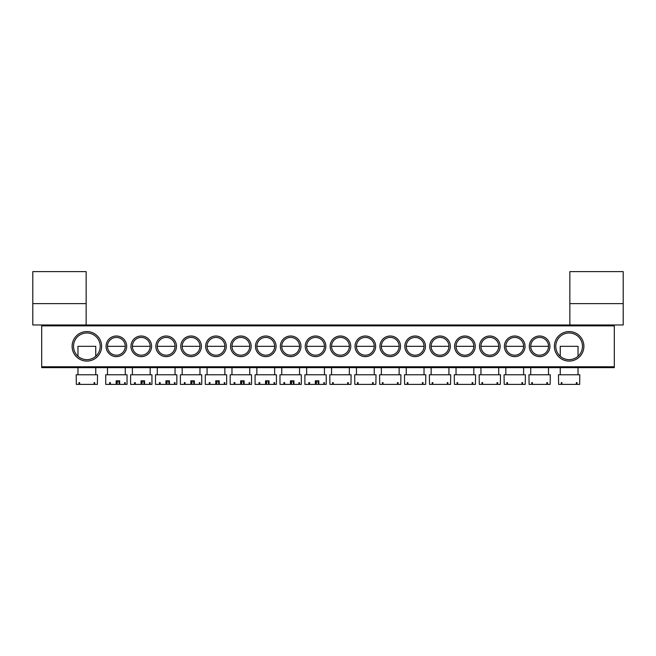 <?xml version="1.0" encoding="UTF-8"?>
<svg xmlns="http://www.w3.org/2000/svg" width="656" height="656" viewBox="0 0 656 656"><rect width="100%" height="100%" fill="white"/><g stroke="black" fill="none" stroke-linecap="round" stroke-linejoin="round"><path stroke-width="0.98" d="M32.8 303.638L32.8 324.974L86.149 324.974L86.149 271.625L32.8 271.625L32.8 303.638L86.149 303.638M72.103 346.319A14.76 14.76 0 0 1 86.863 331.559A14.76 14.76 0 0 1 101.623 346.319A14.76 14.76 0 0 1 86.863 361.079A14.76 14.76 0 0 1 72.103 346.319M100.196 346.319A13.341 13.341 0 0 0 86.863 332.977A13.341 13.341 0 0 0 73.521 346.319A13.341 13.341 0 0 0 86.863 359.652A13.341 13.341 0 0 0 100.196 346.319M554.377 346.319A14.76 14.76 0 0 1 569.137 331.559A14.76 14.76 0 0 1 583.897 346.319A14.76 14.76 0 0 1 569.137 361.079A14.76 14.76 0 0 1 554.377 346.319M582.479 346.319A13.341 13.341 0 0 0 569.137 332.977A13.341 13.341 0 0 0 555.804 346.319A13.341 13.341 0 0 0 569.137 359.652A13.341 13.341 0 0 0 582.479 346.319M529.302 346.319A10.316 10.316 0 0 1 539.617 336.003A10.316 10.316 0 0 1 549.933 346.319A10.316 10.316 0 0 1 539.617 356.634A10.316 10.316 0 0 1 529.302 346.319M548.514 346.319A8.889 8.889 0 0 0 539.617 337.422A8.889 8.889 0 0 0 530.729 346.319A8.889 8.889 0 0 0 539.617 355.208A8.889 8.889 0 0 0 548.514 346.319L530.729 346.319M504.407 346.319A10.316 10.316 0 0 1 514.722 336.003A10.316 10.316 0 0 1 525.038 346.319A10.316 10.316 0 0 1 514.722 356.634A10.316 10.316 0 0 1 504.407 346.319M523.611 346.319A8.889 8.889 0 0 0 514.722 337.422A8.889 8.889 0 0 0 505.833 346.319A8.889 8.889 0 0 0 514.722 355.208A8.889 8.889 0 0 0 523.611 346.319L505.833 346.319M479.511 346.319A10.316 10.316 0 0 1 489.827 336.003A10.316 10.316 0 0 1 500.143 346.319A10.316 10.316 0 0 1 489.827 356.634A10.316 10.316 0 0 1 479.511 346.319M498.716 346.319A8.889 8.889 0 0 0 489.827 337.422A8.889 8.889 0 0 0 480.938 346.319A8.889 8.889 0 0 0 489.827 355.208A8.889 8.889 0 0 0 498.716 346.319L480.938 346.319M454.616 346.319A10.316 10.316 0 0 1 464.932 336.003A10.316 10.316 0 0 1 475.247 346.319A10.316 10.316 0 0 1 464.932 356.634A10.316 10.316 0 0 1 454.616 346.319M473.821 346.319A8.889 8.889 0 0 0 464.932 337.422A8.889 8.889 0 0 0 456.035 346.319A8.889 8.889 0 0 0 464.932 355.208A8.889 8.889 0 0 0 473.821 346.319L456.035 346.319M429.721 346.319A10.316 10.316 0 0 1 440.037 336.003A10.316 10.316 0 0 1 450.344 346.319A10.316 10.316 0 0 1 440.037 356.634A10.316 10.316 0 0 1 429.721 346.319M448.925 346.319A8.889 8.889 0 0 0 440.037 337.422A8.889 8.889 0 0 0 431.14 346.319A8.889 8.889 0 0 0 440.037 355.208A8.889 8.889 0 0 0 448.925 346.319L431.14 346.319M404.826 346.319A10.316 10.316 0 0 1 415.141 336.003A10.316 10.316 0 0 1 425.449 346.319A10.316 10.316 0 0 1 415.141 356.634A10.316 10.316 0 0 1 404.826 346.319M424.03 346.319A8.889 8.889 0 0 0 415.141 337.422A8.889 8.889 0 0 0 406.244 346.319A8.889 8.889 0 0 0 415.141 355.208A8.889 8.889 0 0 0 424.03 346.319L406.244 346.319M379.931 346.319A10.316 10.316 0 0 1 390.238 336.003A10.316 10.316 0 0 1 400.554 346.319A10.316 10.316 0 0 1 390.238 356.634A10.316 10.316 0 0 1 379.931 346.319M399.135 346.319A8.889 8.889 0 0 0 390.238 337.422A8.889 8.889 0 0 0 381.349 346.319A8.889 8.889 0 0 0 390.238 355.208A8.889 8.889 0 0 0 399.135 346.319L381.349 346.319M355.027 346.319A10.316 10.316 0 0 1 365.343 336.003A10.316 10.316 0 0 1 375.658 346.319A10.316 10.316 0 0 1 365.343 356.634A10.316 10.316 0 0 1 355.027 346.319M374.24 346.319A8.889 8.889 0 0 0 365.343 337.422A8.889 8.889 0 0 0 356.454 346.319A8.889 8.889 0 0 0 365.343 355.208A8.889 8.889 0 0 0 374.24 346.319L356.454 346.319M330.132 346.319A10.316 10.316 0 0 1 340.448 336.003A10.316 10.316 0 0 1 350.763 346.319A10.316 10.316 0 0 1 340.448 356.634A10.316 10.316 0 0 1 330.132 346.319M349.336 346.319A8.889 8.889 0 0 0 340.448 337.422A8.889 8.889 0 0 0 331.559 346.319A8.889 8.889 0 0 0 340.448 355.208A8.889 8.889 0 0 0 349.336 346.319L331.559 346.319M106.067 346.319A10.316 10.316 0 0 1 116.383 336.003A10.316 10.316 0 0 1 126.698 346.319A10.316 10.316 0 0 1 116.383 356.634A10.316 10.316 0 0 1 106.067 346.319M125.271 346.319A8.889 8.889 0 0 0 116.383 337.422A8.889 8.889 0 0 0 107.486 346.319A8.889 8.889 0 0 0 116.383 355.208A8.889 8.889 0 0 0 125.271 346.319L107.486 346.319M130.962 346.319A10.316 10.316 0 0 1 141.278 336.003A10.316 10.316 0 0 1 151.593 346.319A10.316 10.316 0 0 1 141.278 356.634A10.316 10.316 0 0 1 130.962 346.319M150.167 346.319A8.889 8.889 0 0 0 141.278 337.422A8.889 8.889 0 0 0 132.389 346.319A8.889 8.889 0 0 0 141.278 355.208A8.889 8.889 0 0 0 150.167 346.319L132.389 346.319M155.857 346.319A10.316 10.316 0 0 1 166.173 336.003A10.316 10.316 0 0 1 176.489 346.319A10.316 10.316 0 0 1 166.173 356.634A10.316 10.316 0 0 1 155.857 346.319M175.062 346.319A8.889 8.889 0 0 0 166.173 337.422A8.889 8.889 0 0 0 157.284 346.319A8.889 8.889 0 0 0 166.173 355.208A8.889 8.889 0 0 0 175.062 346.319L157.284 346.319M180.753 346.319A10.316 10.316 0 0 1 191.068 336.003A10.316 10.316 0 0 1 201.384 346.319A10.316 10.316 0 0 1 191.068 356.634A10.316 10.316 0 0 1 180.753 346.319M199.965 346.319A8.889 8.889 0 0 0 191.068 337.422A8.889 8.889 0 0 0 182.179 346.319A8.889 8.889 0 0 0 191.068 355.208A8.889 8.889 0 0 0 199.965 346.319L182.179 346.319M205.656 346.319A10.316 10.316 0 0 1 215.963 336.003A10.316 10.316 0 0 1 226.279 346.319A10.316 10.316 0 0 1 215.963 356.634A10.316 10.316 0 0 1 205.656 346.319M224.86 346.319A8.889 8.889 0 0 0 215.963 337.422A8.889 8.889 0 0 0 207.075 346.319A8.889 8.889 0 0 0 215.963 355.208A8.889 8.889 0 0 0 224.86 346.319L207.075 346.319M230.551 346.319A10.316 10.316 0 0 1 240.859 336.003A10.316 10.316 0 0 1 251.174 346.319A10.316 10.316 0 0 1 240.859 356.634A10.316 10.316 0 0 1 230.551 346.319M249.756 346.319A8.889 8.889 0 0 0 240.859 337.422A8.889 8.889 0 0 0 231.97 346.319A8.889 8.889 0 0 0 240.859 355.208A8.889 8.889 0 0 0 249.756 346.319L231.97 346.319M255.446 346.319A10.316 10.316 0 0 1 265.762 336.003A10.316 10.316 0 0 1 276.069 346.319A10.316 10.316 0 0 1 265.762 356.634A10.316 10.316 0 0 1 255.446 346.319M274.651 346.319A8.889 8.889 0 0 0 265.762 337.422A8.889 8.889 0 0 0 256.865 346.319A8.889 8.889 0 0 0 265.762 355.208A8.889 8.889 0 0 0 274.651 346.319L256.865 346.319M280.342 346.319A10.316 10.316 0 0 1 290.657 336.003A10.316 10.316 0 0 1 300.973 346.319A10.316 10.316 0 0 1 290.657 356.634A10.316 10.316 0 0 1 280.342 346.319M299.546 346.319A8.889 8.889 0 0 0 290.657 337.422A8.889 8.889 0 0 0 281.76 346.319A8.889 8.889 0 0 0 290.657 355.208A8.889 8.889 0 0 0 299.546 346.319L281.76 346.319M305.237 346.319A10.316 10.316 0 0 1 315.552 336.003A10.316 10.316 0 0 1 325.868 346.319A10.316 10.316 0 0 1 315.552 356.634A10.316 10.316 0 0 1 305.237 346.319M324.441 346.319A8.889 8.889 0 0 0 315.552 337.422A8.889 8.889 0 0 0 306.664 346.319A8.889 8.889 0 0 0 315.552 355.208A8.889 8.889 0 0 0 324.441 346.319L306.664 346.319M614.311 367.655L41.689 367.655L41.689 366.77L614.311 366.77L614.311 367.655M614.311 325.868L41.689 325.868L41.689 324.974L614.311 324.974L614.311 366.77M41.689 325.868L41.689 366.77M569.851 303.638L569.851 324.974L623.2 324.974L623.2 271.625L569.851 271.625L569.851 303.638L623.2 303.638M348.303 384.375L350.968 384.375L351.116 374.773L329.779 374.773L329.927 384.375L348.303 384.375L348.303 382.596L347.672 382.596L347.672 384.375M333.223 382.596L332.592 382.596L333.223 382.596L333.223 384.375M332.592 382.596L332.592 384.375M347.672 382.596L348.303 382.596M315.782 380.816L315.782 384.375L318.841 384.375L318.841 380.816L316.143 380.816M323.843 382.596L324.376 382.596L323.843 382.596L323.843 384.375L326.221 384.375L326.221 374.773L304.884 374.773L304.884 384.375L315.323 384.375L315.323 380.816M317.84 380.816L318.463 384.375M323.843 384.375L318.841 384.375M316.159 384.375L316.782 380.816M324.376 382.596L324.376 384.375M309.55 382.596L308.837 382.596L309.55 382.596L309.55 384.375M308.837 382.596L308.837 384.375M95.751 356.257L95.751 346.319L77.966 346.319L77.966 356.257M94.71 384.375L97.383 384.375L97.531 374.773L76.194 374.773L76.342 384.375L94.71 384.375L94.71 382.596L94.087 382.596L94.087 384.375M79.638 382.596L79.007 382.596L79.638 382.596L79.638 384.375M79.007 382.596L79.007 384.375M94.087 382.596L94.71 382.596M578.034 356.257L578.034 346.319L560.249 346.319L560.249 356.257M576.993 384.375L579.658 384.375L579.806 374.773L558.469 374.773L558.617 384.375L576.993 384.375L576.993 382.596L576.362 382.596L576.362 384.375M561.913 382.596L561.29 382.596L561.913 382.596L561.913 384.375M561.29 382.596L561.29 384.375M576.362 382.596L576.993 382.596M373.198 384.375L375.863 384.375L376.011 374.773L354.675 374.773L354.822 384.375L373.198 384.375L373.198 382.596L372.567 382.596L372.567 384.375M358.119 382.596L357.495 382.596L358.119 382.596L358.119 384.375M357.495 382.596L357.495 384.375M372.567 382.596L373.198 382.596M290.879 380.816L290.879 384.375L293.945 384.375L293.945 380.816L291.248 380.816M298.947 382.596L299.48 382.596L298.947 382.596L298.947 384.375L301.325 384.375L301.325 374.773L279.989 374.773L279.989 384.375L290.428 384.375L290.428 380.816M292.945 380.816L293.568 384.375M298.947 384.375L293.945 384.375M291.256 384.375L291.879 380.816M299.48 382.596L299.48 384.375M284.655 382.596L283.941 382.596L284.655 382.596L284.655 384.375M283.941 382.596L283.941 384.375M398.094 384.375L400.759 384.375L400.914 374.773L379.57 374.773L379.717 384.375L398.094 384.375L398.094 382.596L397.462 382.596L397.462 384.375M383.014 382.596L382.391 382.596L383.014 382.596L383.014 384.375M382.391 382.596L382.391 384.375M397.462 382.596L398.094 382.596M265.983 380.816L265.983 384.375L269.05 384.375L269.05 380.816L266.352 380.816M274.052 382.596L274.577 382.596L274.052 382.596L274.052 384.375L276.43 384.375L276.43 374.773L255.086 374.773L255.086 384.375L265.532 384.375L265.532 380.816M268.05 380.816L268.673 384.375M274.052 384.375L269.05 384.375M266.361 384.375L266.984 380.816M274.577 382.596L274.577 384.375M259.76 382.596L259.046 382.596L259.76 382.596L259.76 384.375M259.046 382.596L259.046 384.375M422.989 384.375L425.662 384.375L425.81 374.773L404.465 374.773L404.621 384.375L422.989 384.375L422.989 382.596L422.357 382.596L422.357 384.375M407.917 382.596L407.286 382.596L407.917 382.596L407.917 384.375M407.286 382.596L407.286 384.375M422.357 382.596L422.989 382.596M241.088 380.816L241.088 384.375L244.155 384.375L244.155 380.816L241.457 380.816M249.157 382.596L249.682 382.596L249.157 382.596L249.157 384.375L251.535 384.375L251.535 374.773L230.19 374.773L230.19 384.375L240.637 384.375L240.637 380.816M243.155 380.816L243.778 384.375M249.157 384.375L244.155 384.375M241.465 384.375L242.089 380.816M249.682 382.596L249.682 384.375M234.856 382.596L234.143 382.596L234.856 382.596L234.856 384.375M234.143 382.596L234.143 384.375M447.884 384.375L450.557 384.375L450.705 374.773L429.36 374.773L429.516 384.375L447.884 384.375L447.884 382.596L447.261 382.596L447.261 384.375M432.812 382.596L432.181 382.596L432.812 382.596L432.812 384.375M432.181 382.596L432.181 384.375M447.261 382.596L447.884 382.596M216.193 380.816L216.193 384.375L219.26 384.375L219.26 380.816L216.562 380.816M224.254 382.596L224.787 382.596L224.254 382.596L224.254 384.375L226.64 384.375L226.64 374.773L205.295 374.773L205.295 384.375L215.742 384.375L215.742 380.816M218.259 380.816L218.883 384.375M224.254 384.375L219.26 384.375M216.57 384.375L217.193 380.816M224.787 382.596L224.787 384.375M209.961 382.596L209.248 382.596L209.961 382.596L209.961 384.375M209.248 382.596L209.248 384.375M472.779 384.375L475.452 384.375L475.6 374.773L454.264 374.773L454.411 384.375L472.779 384.375L472.779 382.596L472.156 382.596L472.156 384.375M457.708 382.596L457.076 382.596L457.708 382.596L457.708 384.375M457.076 382.596L457.076 384.375M472.156 382.596L472.779 382.596M191.298 380.816L191.298 384.375L194.365 384.375L194.365 380.816L191.659 380.816M199.358 382.596L199.891 382.596L199.358 382.596L199.358 384.375L201.736 384.375L201.736 374.773L180.4 374.773L180.4 384.375L190.847 384.375L190.847 380.816M193.364 380.816L193.987 384.375M199.358 384.375L194.365 384.375M191.675 384.375L192.298 380.816M199.891 382.596L199.891 384.375M185.066 382.596L184.352 382.596L185.066 382.596L185.066 384.375M184.352 382.596L184.352 384.375M497.683 384.375L500.348 384.375L500.495 374.773L479.159 374.773L479.306 384.375L497.683 384.375L497.683 382.596L497.051 382.596L497.051 384.375M482.603 382.596L481.971 382.596L482.603 382.596L482.603 384.375M481.971 382.596L481.971 384.375M497.051 382.596L497.683 382.596M166.403 380.816L166.403 384.375L169.469 384.375L169.469 380.816L166.763 380.816M174.463 382.596L174.996 382.596L174.463 382.596L174.463 384.375L176.841 384.375L176.841 374.773L155.505 374.773L155.505 384.375L165.943 384.375L165.943 380.816M168.469 380.816L169.092 384.375M174.463 384.375L169.469 384.375M166.78 384.375L167.403 380.816M174.996 382.596L174.996 384.375M160.171 382.596L159.457 382.596L160.171 382.596L160.171 384.375M159.457 382.596L159.457 384.375M522.578 384.375L525.243 384.375L525.39 374.773L504.054 374.773L504.202 384.375L522.578 384.375L522.578 382.596L521.946 382.596L521.946 384.375M507.498 382.596L506.867 382.596L507.498 382.596L507.498 384.375M506.867 382.596L506.867 384.375M521.946 382.596L522.578 382.596M141.507 380.816L141.507 384.375L144.566 384.375L144.566 380.816L141.868 380.816M149.568 382.596L150.101 382.596L149.568 382.596L149.568 384.375L151.946 384.375L151.946 374.773L130.61 374.773L130.61 384.375L141.048 384.375L141.048 380.816M143.566 380.816L144.189 384.375M149.568 384.375L144.566 384.375M141.885 384.375L142.508 380.816M150.101 382.596L150.101 384.375M135.275 382.596L134.562 382.596L135.275 382.596L135.275 384.375M134.562 382.596L134.562 384.375M547.473 384.375L550.138 384.375L550.286 374.773L528.949 374.773L529.097 384.375L547.473 384.375L547.473 382.596L546.842 382.596L546.842 384.375M532.393 382.596L531.77 382.596L532.393 382.596L532.393 384.375M531.77 382.596L531.77 384.375M546.842 382.596L547.473 382.596M116.604 380.816L116.604 384.375L119.671 384.375L119.671 380.816L116.973 380.816M124.673 382.596L125.206 382.596L124.673 382.596L124.673 384.375L127.051 384.375L127.051 374.773L105.714 374.773L105.714 384.375L116.153 384.375L116.153 380.816M118.67 380.816L119.294 384.375M124.673 384.375L119.671 384.375M116.981 384.375L117.604 380.816M125.206 382.596L125.206 384.375M110.38 382.596L109.667 382.596L110.38 382.596L110.38 384.375M109.667 382.596L109.667 384.375M349.336 367.655L349.336 374.773M331.559 367.655L331.559 374.773M306.664 367.655L306.664 374.773M324.441 367.655L324.441 374.773M95.751 367.655L95.751 374.773M77.966 367.655L77.966 374.773M578.034 367.655L578.034 374.773M560.249 367.655L560.249 374.773M374.24 367.655L374.24 374.773M356.454 367.655L356.454 374.773M281.76 367.655L281.76 374.773M299.546 367.655L299.546 374.773M399.135 367.655L399.135 374.773M381.349 367.655L381.349 374.773M256.865 367.655L256.865 374.773M274.651 367.655L274.651 374.773M424.03 367.655L424.03 374.773M406.244 367.655L406.244 374.773M231.97 367.655L231.97 374.773M249.756 367.655L249.756 374.773M448.925 367.655L448.925 374.773M431.14 367.655L431.14 374.773M207.075 367.655L207.075 374.773M224.86 367.655L224.86 374.773M473.821 367.655L473.821 374.773M456.035 367.655L456.035 374.773M182.179 367.655L182.179 374.773M199.965 367.655L199.965 374.773M498.716 367.655L498.716 374.773M480.938 367.655L480.938 374.773M157.284 367.655L157.284 374.773M175.062 367.655L175.062 374.773M523.611 367.655L523.611 374.773M505.833 367.655L505.833 374.773M132.389 367.655L132.389 374.773M150.167 367.655L150.167 374.773M548.514 367.655L548.514 374.773M530.729 367.655L530.729 374.773M107.486 367.655L107.486 374.773M125.271 367.655L125.271 374.773"/></g></svg>
